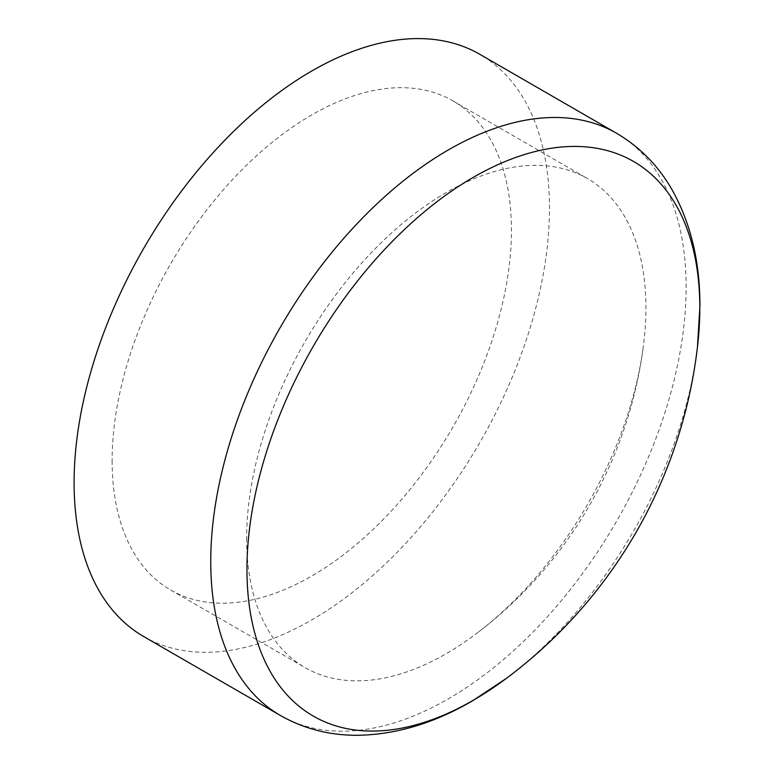<?xml version="1.0" encoding="UTF-8"?>
<svg xmlns="http://www.w3.org/2000/svg" width="774" height="774" viewBox="0 0 774 774"><rect width="100%" height="100%" fill="white"/><g stroke="black" fill="none" stroke-linecap="round" stroke-linejoin="round"><path stroke-width="0.58" stroke-dasharray="3.87 2.9" d="M246.616 538.365A282.365 163.024 120 0 0 305.091 667.633A282.365 163.024 120 0 0 478.864 631.739A282.365 163.024 120 0 0 643.262 346.984A282.365 163.024 120 0 0 645.942 307.82A282.365 163.024 120 0 0 587.456 178.562A282.365 163.024 120 0 0 369.866 254.211A282.365 163.024 120 0 0 246.616 538.365M112.124 460.724A282.365 163.024 120 0 0 170.599 589.981A282.365 163.024 120 0 0 388.19 514.333A282.365 163.024 120 0 0 511.45 230.178A282.365 163.024 120 0 0 452.964 100.91A282.365 163.024 120 0 0 235.373 176.559A282.365 163.024 120 0 0 112.124 460.724M143.712 636.557A336.148 194.081 120 0 0 402.751 546.502A336.148 194.081 120 0 0 549.482 208.216A336.148 194.081 120 0 0 479.861 54.335M506.002 678.653A320.223 184.88 120 0 0 697.451 347.033M280.362 715.457A336.148 194.081 120 0 0 539.391 625.392A336.148 194.081 120 0 0 686.122 287.106A336.148 194.081 120 0 0 616.501 133.225M478.864 631.739A430.267 430.267 0 0 0 643.262 346.984M170.599 589.981L305.091 667.633M452.964 100.91L587.456 178.562"/><path stroke-width="1.16" d="M699.812 308.023A320.223 184.88 120 0 0 473.388 177.285A320.223 184.88 120 0 0 246.954 569.471A320.223 184.88 120 0 0 506.002 678.653L506.002 678.653A484.05 484.05 0 0 0 697.451 347.033L697.451 347.033A320.223 184.88 120 0 0 699.812 308.023M280.362 715.457A336.148 194.081 120 0 1 210.741 561.566A336.148 194.081 120 0 1 357.472 223.28A336.148 194.081 120 0 1 616.501 133.225L479.861 54.335A336.148 194.081 120 0 0 220.822 144.39A336.148 194.081 120 0 0 74.091 482.676A336.148 194.081 120 0 0 143.712 636.557L280.362 715.457C303.679 728.692 329.163 735.31 356.795 735.3C395.591 734.836 434.291 723.274 472.875 700.605L506.002 678.653M616.501 133.225C639.634 146.808 658.103 165.559 671.909 189.495C690.766 223.047 700.093 261.989 699.909 306.32L697.451 347.033"/></g></svg>
